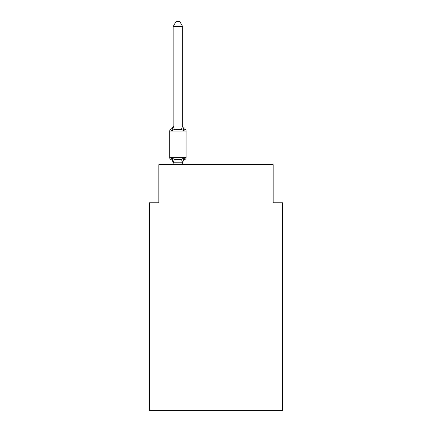 <?xml version="1.0" encoding="UTF-8"?>
<svg xmlns="http://www.w3.org/2000/svg" width="432" height="432" viewBox="0 0 432 432"><rect width="100%" height="100%" fill="white"/><g stroke="black" fill="none" stroke-linecap="round" stroke-linejoin="round"><path stroke-width="0.65" d="M282.674 410.4L282.674 202.759L273.148 202.759L273.148 164.662L158.852 164.662L158.852 202.759L149.326 202.759L149.326 410.4L282.674 410.4M173.14 163.188L173.14 163.188A4.19 4.19 0 0 0 170.78 159.424A1.906 1.906 0 0 1 169.711 157.707A1.906 1.906 0 0 0 170.78 159.424L171.947 158.08L170.78 159.424A1.906 1.906 0 0 1 169.711 157.707A1.906 1.906 0 0 0 170.78 159.424A1.906 1.906 0 0 1 169.711 157.707A1.906 1.906 0 0 0 170.78 159.424A1.906 1.906 0 0 1 169.711 157.707A1.906 1.906 0 0 0 170.78 159.424A1.906 1.906 0 0 1 169.711 157.707A1.906 1.906 0 0 0 170.78 159.424A1.906 1.906 0 0 1 169.711 157.707A1.906 1.906 0 0 0 170.78 159.424A1.906 1.906 0 0 1 169.711 157.707A1.906 1.906 0 0 0 170.78 159.424A1.906 1.906 0 0 1 169.711 157.707A1.906 1.906 0 0 0 170.78 159.424A1.906 1.906 0 0 1 169.711 157.707A1.906 1.906 0 0 0 170.78 159.424A1.906 1.906 0 0 1 169.711 157.707A1.906 1.906 0 0 0 170.78 159.424A1.906 1.906 0 0 1 169.711 157.707A1.906 1.906 0 0 0 170.78 159.424A1.906 1.906 0 0 1 169.711 157.707A1.906 1.906 0 0 0 170.78 159.424A1.906 1.906 0 0 1 169.711 157.707A1.906 1.906 0 0 0 170.78 159.424A1.906 1.906 0 0 1 169.711 157.707A1.906 1.906 0 0 0 170.78 159.424A1.906 1.906 0 0 1 169.711 157.707A1.906 1.906 0 0 0 170.78 159.424A1.906 1.906 0 0 1 169.711 157.707A1.906 1.906 0 0 0 170.78 159.424A1.906 1.906 0 0 1 169.711 157.707A1.906 1.906 0 0 0 170.78 159.424A1.906 1.906 0 0 1 169.711 157.707A1.906 1.906 0 0 0 170.78 159.424A1.906 1.906 0 0 1 169.711 157.707A1.906 1.906 0 0 0 170.78 159.424A1.906 1.906 0 0 1 169.711 157.707A1.906 1.906 0 0 0 170.78 159.424A1.906 1.906 0 0 1 169.711 157.707A1.906 1.906 0 0 0 170.78 159.424A1.906 1.906 0 0 1 169.711 157.707A1.906 1.906 0 0 0 170.78 159.424A1.906 1.906 0 0 1 169.711 157.707A1.906 1.906 0 0 0 170.78 159.424A1.906 1.906 0 0 1 169.711 157.707A1.906 1.906 0 0 0 170.78 159.424A1.906 1.906 0 0 1 169.711 157.707A1.906 1.906 0 0 0 170.78 159.424A1.906 1.906 0 0 1 169.711 157.707A1.906 1.906 0 0 0 170.78 159.424A1.906 1.906 0 0 1 169.711 157.707A1.906 1.906 0 0 0 170.78 159.424A1.906 1.906 0 0 1 169.711 157.707A1.906 1.906 0 0 0 170.78 159.424A1.906 1.906 0 0 1 169.711 157.707A1.906 1.906 0 0 0 170.78 159.424A1.906 1.906 0 0 1 169.711 157.707A1.906 1.906 0 0 0 170.78 159.424A1.906 1.906 0 0 1 169.711 157.707A1.906 1.906 0 0 0 170.78 159.424A1.906 1.906 0 0 1 169.711 157.707A1.906 1.906 0 0 0 170.78 159.424A1.906 1.906 0 0 1 169.711 157.707A1.906 1.906 0 0 0 170.78 159.424L171.947 158.08L170.78 159.424L171.947 158.08L170.78 159.424L171.947 158.08L170.78 159.424L171.947 158.08L170.78 159.424L171.947 158.08L170.78 159.424L171.947 158.08L170.78 159.424L171.947 158.08L170.78 159.424L171.947 158.08L170.78 159.424L171.947 158.08L170.78 159.424L171.947 158.08L170.78 159.424L171.947 158.08L170.78 159.424L171.947 158.08L170.78 159.424L171.947 158.08L170.78 159.424L171.947 158.08L170.78 159.424L171.947 158.08L170.78 159.424L171.947 158.08L170.78 159.424L171.947 158.08L174.328 159.305L177.903 159.5L181.472 159.305L183.854 158.08L185.02 159.424L184.48 159.16M182.666 26.552L173.14 26.552L175.997 21.6L179.804 21.6L182.666 26.552L182.666 126.122L183.854 130.669L185.02 129.325A1.906 1.906 0 0 1 186.095 131.042A1.906 1.906 0 0 0 185.02 129.325L183.854 130.669L185.02 129.325A1.906 1.906 0 0 1 186.095 131.042A1.906 1.906 0 0 0 185.02 129.325L183.854 130.669L185.02 129.325A1.906 1.906 0 0 1 186.095 131.042A1.906 1.906 0 0 0 185.02 129.325L183.854 130.669L185.02 129.325A1.906 1.906 0 0 1 186.095 131.042A1.906 1.906 0 0 0 185.02 129.325L183.854 130.669L185.02 129.325A1.906 1.906 0 0 1 186.095 131.042A1.906 1.906 0 0 0 185.02 129.325L183.854 130.669L185.02 129.325A1.906 1.906 0 0 1 186.095 131.042A1.906 1.906 0 0 0 185.02 129.325L183.854 130.669L185.02 129.325A1.906 1.906 0 0 1 186.095 131.042A1.906 1.906 0 0 0 185.02 129.325L183.854 130.669L185.02 129.325A1.906 1.906 0 0 1 186.095 131.042A1.906 1.906 0 0 0 185.02 129.325L183.854 130.669L185.02 129.325A1.906 1.906 0 0 1 186.095 131.042A1.906 1.906 0 0 0 185.02 129.325L183.854 130.669L185.02 129.325A1.906 1.906 0 0 1 186.095 131.042A1.906 1.906 0 0 0 185.02 129.325L183.854 130.669L185.02 129.325A1.906 1.906 0 0 1 186.095 131.042A1.906 1.906 0 0 0 185.02 129.325L183.854 130.669L185.02 129.325A1.906 1.906 0 0 1 186.095 131.042A1.906 1.906 0 0 0 185.02 129.325L183.854 130.669L181.472 129.443L177.903 129.249L174.328 129.443L171.947 130.669L170.78 129.325A4.19 4.19 0 0 0 173.14 125.555L173.14 126.122L173.14 125.555M182.666 126.122L182.666 125.555L182.666 126.122M173.14 26.552L173.14 126.122L171.947 130.669L170.78 129.325A1.906 1.906 0 0 0 169.711 131.042L186.095 131.042A1.906 1.906 0 0 0 185.02 129.325A1.906 1.906 0 0 1 186.095 131.042A1.906 1.906 0 0 0 185.02 129.325L183.854 130.669L185.02 129.325A1.906 1.906 0 0 1 186.095 131.042A1.906 1.906 0 0 0 185.02 129.325A1.906 1.906 0 0 1 186.095 131.042A1.906 1.906 0 0 0 185.02 129.325L183.854 130.669L185.02 129.325A1.906 1.906 0 0 1 186.095 131.042A1.906 1.906 0 0 0 185.02 129.325A1.906 1.906 0 0 1 186.095 131.042A1.906 1.906 0 0 0 185.02 129.325L183.854 130.669L185.02 129.325A1.906 1.906 0 0 1 186.095 131.042A1.906 1.906 0 0 0 185.02 129.325A1.906 1.906 0 0 1 186.095 131.042A1.906 1.906 0 0 0 185.02 129.325L183.854 130.669L185.02 129.325A1.906 1.906 0 0 1 186.095 131.042A1.906 1.906 0 0 0 185.02 129.325A1.906 1.906 0 0 1 186.095 131.042A1.906 1.906 0 0 0 185.02 129.325L183.854 130.669L185.02 129.325A1.906 1.906 0 0 1 186.095 131.042A1.906 1.906 0 0 0 185.02 129.325A1.906 1.906 0 0 1 186.095 131.042A1.906 1.906 0 0 0 185.02 129.325L183.854 130.669L185.02 129.325A1.906 1.906 0 0 1 186.095 131.042A1.906 1.906 0 0 0 185.02 129.325A1.906 1.906 0 0 1 186.095 131.042A1.906 1.906 0 0 0 185.02 129.325L183.854 130.669L185.02 129.325A1.906 1.906 0 0 1 186.095 131.042A1.906 1.906 0 0 0 185.02 129.325A1.906 1.906 0 0 1 186.095 131.042A1.906 1.906 0 0 0 185.02 129.325L183.854 130.669L185.02 129.325A1.906 1.906 0 0 1 186.095 131.042A1.906 1.906 0 0 0 185.02 129.325A1.906 1.906 0 0 1 186.095 131.042A1.906 1.906 0 0 0 185.02 129.325L183.854 130.669L185.02 129.325A1.906 1.906 0 0 1 186.095 131.042A1.906 1.906 0 0 0 185.02 129.325A1.906 1.906 0 0 1 186.095 131.042A1.906 1.906 0 0 0 185.02 129.325L183.854 130.669L185.02 129.325A1.906 1.906 0 0 1 186.095 131.042A1.906 1.906 0 0 0 185.02 129.325A1.906 1.906 0 0 1 186.095 131.042L186.095 157.707A1.906 1.906 0 0 1 185.02 159.424L183.854 158.08L185.02 159.424A4.19 4.19 0 0 0 182.666 163.188L183.109 160.385L182.585 162.821L173.14 162.799L171.947 158.08M169.711 131.042L169.711 157.707L186.095 157.707M173.14 125.95L182.666 125.95M182.666 164.662L182.666 162.799M173.14 164.662L173.14 162.799M183.854 130.669L185.02 129.325A4.19 4.19 0 0 1 182.666 125.555M183.854 158.08L183.109 160.385M174.328 159.305L173.216 162.821M181.472 159.305L182.585 162.821M173.216 125.923L174.328 129.443M182.585 125.923L181.472 129.443"/></g></svg>
